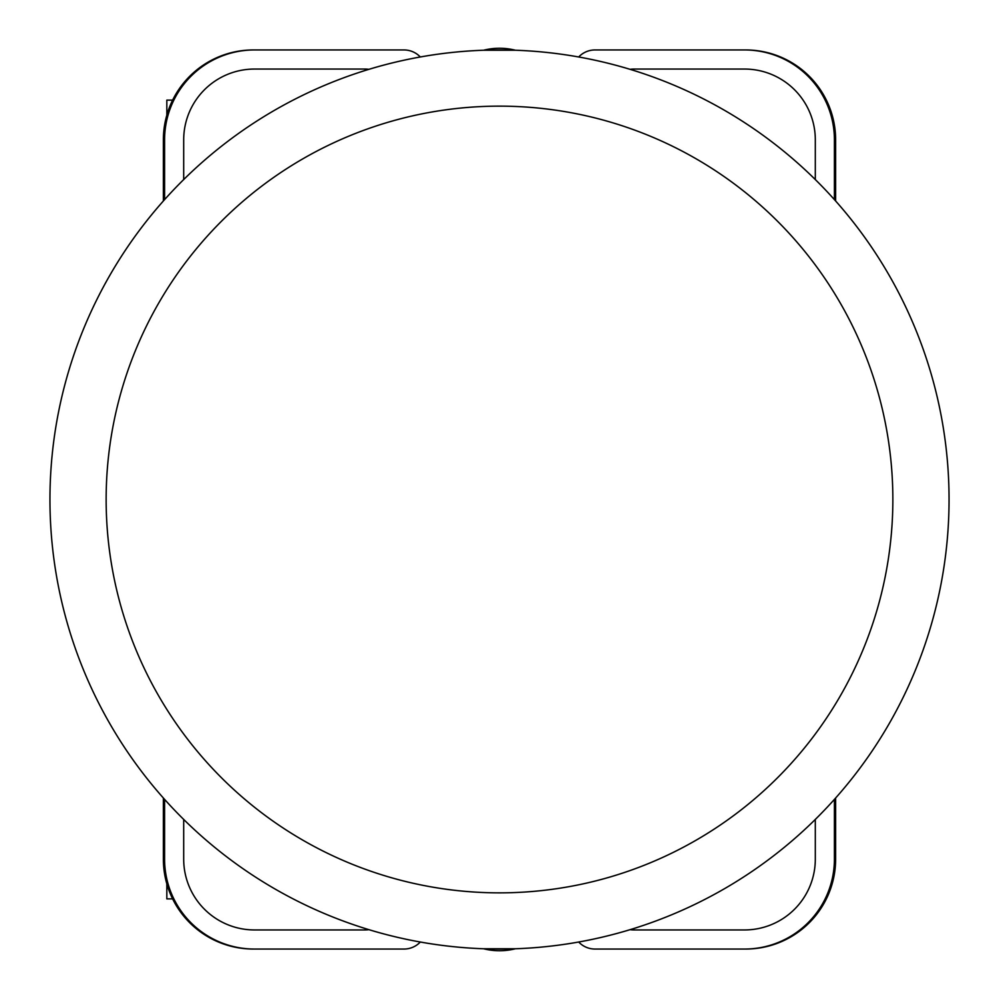 <?xml version="1.0" encoding="UTF-8"?>
<svg xmlns="http://www.w3.org/2000/svg" width="999" height="999" viewBox="0 0 999 999"><rect width="100%" height="100%" fill="white"/><g stroke="black" fill="none" stroke-linecap="round" stroke-linejoin="round"><path stroke-width="1.5" d="M499.5 49.95A449.55 449.55 0 0 1 949.05 499.5A449.55 449.55 0 0 1 499.5 949.05A449.55 449.55 0 0 1 49.95 499.5A449.55 449.55 0 0 1 499.5 49.95M815.309 819.442L815.309 859.14A70.804 70.804 0 0 1 744.505 929.944L634.365 929.944A33.716 33.716 0 0 1 630.069 929.669M183.691 819.442L183.691 859.14A70.804 70.804 0 0 0 254.495 929.944L364.635 929.944A33.716 33.716 0 0 0 368.931 929.669M815.309 179.558L815.309 139.86A70.804 70.804 0 0 0 744.505 69.056L634.365 69.056A33.716 33.716 0 0 0 630.069 69.331M368.931 69.331A33.716 33.716 0 0 0 364.635 69.056L254.495 69.056A70.804 70.804 0 0 0 183.691 139.86L183.691 179.558M420.304 56.98A22.477 22.477 0 0 0 403.971 49.95L254.495 49.95A89.91 89.91 0 0 0 164.585 139.86L164.585 199.625M420.304 942.02A22.477 22.477 0 0 1 403.971 949.05L254.495 949.05A89.91 89.91 0 0 1 164.585 859.14L164.585 799.375M578.696 942.02A22.477 22.477 0 0 0 595.029 949.05L744.505 949.05A89.91 89.91 0 0 0 834.415 859.14L834.415 799.375M578.696 56.98A22.477 22.477 0 0 1 595.029 49.95L744.505 49.95A89.91 89.91 0 0 1 834.415 139.86L834.415 199.625M254.495 49.95L253.284 49.95A89.91 89.91 0 0 0 163.374 139.86L163.374 200.974M835.626 200.974L835.626 139.86A89.91 89.91 0 0 0 745.716 49.95L744.505 49.95M744.505 949.05L745.716 949.05A89.91 89.91 0 0 0 835.626 859.14L835.626 798.026M163.374 798.026L163.374 859.14A89.91 89.91 0 0 0 253.284 949.05L254.495 949.05M835.264 798.426L835.264 859.14A89.91 89.91 0 0 1 745.354 949.05M835.264 200.574L835.264 139.86A89.91 89.91 0 0 0 745.354 49.95M163.736 200.574L163.736 139.86A89.91 89.91 0 0 1 253.646 49.95M163.736 798.426L163.736 859.14A89.91 89.91 0 0 0 253.646 949.05M364.073 69.056A33.716 33.716 0 0 1 368.756 69.381M630.244 69.381A33.716 33.716 0 0 1 634.927 69.056M368.756 929.619A33.716 33.716 0 0 1 364.073 929.944M634.927 929.944A33.716 33.716 0 0 1 630.244 929.619M368.681 929.594A33.716 33.716 0 0 1 363.836 929.944M635.164 929.944A33.716 33.716 0 0 1 630.319 929.594M363.836 69.056A33.716 33.716 0 0 1 368.681 69.406M630.319 69.406A33.716 33.716 0 0 1 635.164 69.056M166.833 883.815L166.833 898.875L172.64 898.875M172.64 100.125L166.833 100.125L166.833 115.185M499.5 892.856A393.356 393.356 0 0 0 892.856 499.5A393.356 393.356 0 0 0 499.5 106.144A393.356 393.356 0 0 0 106.144 499.5A393.356 393.356 0 0 0 499.5 892.856M483.578 948.763A63.824 62.65 0 0 0 515.422 948.763M483.578 50.237A63.824 62.65 0 0 1 515.422 50.237M483.066 948.75L515.934 948.75M483.066 50.25L515.934 50.25"/></g></svg>
